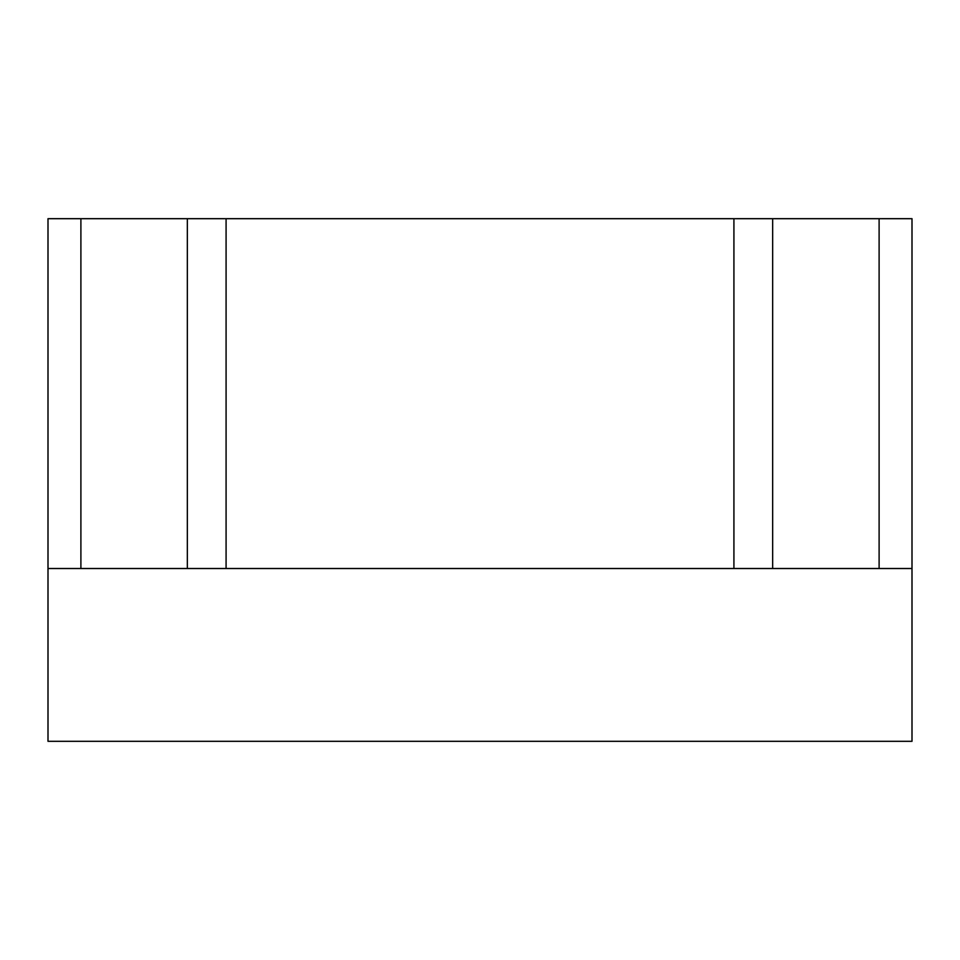 <?xml version="1.0" encoding="UTF-8"?>
<svg xmlns="http://www.w3.org/2000/svg" width="960" height="960" viewBox="0 0 960 960"><rect width="100%" height="100%" fill="white"/><g stroke="black" fill="none" stroke-linecap="round" stroke-linejoin="round"><path stroke-width="1.44" d="M912 568.512L879.108 568.512L879.108 218.688L912 218.688L912 741.312L48 741.312L48 218.688L879.108 218.688M48 568.512L879.108 568.512M772.668 568.512L772.668 218.688M733.92 568.512L733.92 218.688M226.08 568.512L226.08 218.688M187.332 568.512L187.332 218.688M80.892 568.512L80.892 218.688"/></g></svg>
